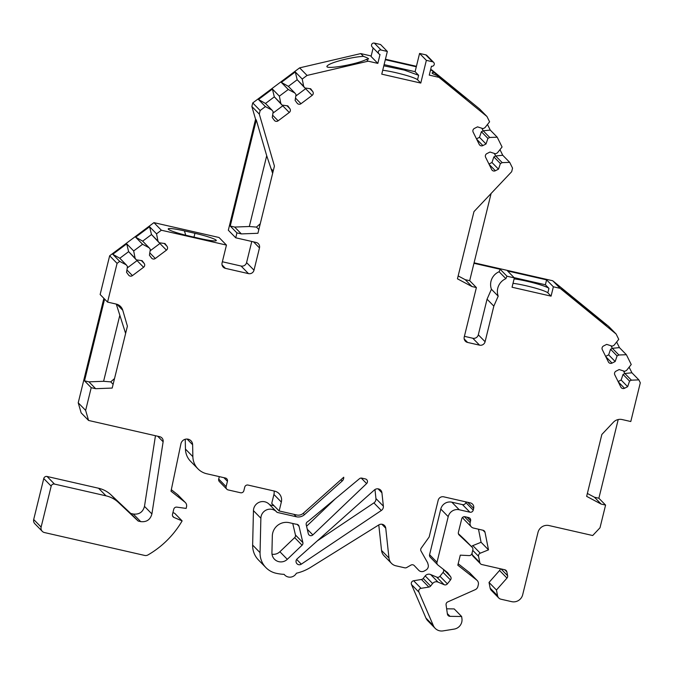 <?xml version="1.0" encoding="UTF-8"?>
<svg xmlns="http://www.w3.org/2000/svg" width="674" height="674" viewBox="0 0 674 674"><rect width="100%" height="100%" fill="white"/><g stroke="black" fill="none" stroke-linecap="round" stroke-linejoin="round"><path stroke-width="1.01" d="M387.339 51.451L380.566 44.526L374.34 43.102A2.3 2.266 135.6 0 0 372.149 46.944L378.923 53.869A2.3 2.266 -44.4 0 1 381.113 50.028L387.339 51.451L381.762 74.157L420.778 83.062L417.543 79.751L418.638 75.303L415.1 71.688L419.582 53.431L425.774 54.847A2.3 2.266 135.6 0 1 426.878 55.462L433.652 62.387A2.3 2.266 -44.4 0 1 431.453 66.221L429.271 75.126L438.976 77.341L437.241 75.564L465.65 98.53L430.644 69.548M420.778 83.062L426.356 60.357L419.582 53.431M382.722 70.256A20.271 2.047 -166.2 0 1 403.296 74.553A20.271 2.047 -166.2 0 1 417.543 79.751M513.007 283.341A20.271 2.047 -166.2 0 1 533.606 287.638A20.271 2.047 -166.2 0 1 547.844 292.845L551.071 296.147L553.371 286.795L546.589 279.87L545.392 284.765L514.085 277.621M547.844 292.845L548.939 288.388L545.392 284.765M485.086 341.726A4.608 4.524 -44.4 0 1 479.559 345.164L472.786 338.238A4.608 4.524 135.6 0 0 478.313 334.801L485.086 341.726L493.831 306.114L498.196 296.172A13.825 13.573 135.6 0 1 505.879 278.665L506.958 276.205L514.346 277.89L507.573 270.965L546.589 279.87M514.346 277.89L512.055 287.234L551.071 296.147M307.268 529.233L312.846 534.929L366.614 483.578L361.222 478.068M306.569 526.251L335.357 498.76M295.482 98.067L301 103.712A2.763 2.713 135.6 0 1 297.167 103.181L295.119 100.418L296.021 94.596L294.824 92.978L288.27 89.49L281.328 82.388L295.288 71.95L297.15 79.684L304.875 87.974L303.679 86.356L302.23 79.043L307.049 75.437L368.164 61.182L377.836 63.39L371.062 56.464L373.143 47.964M385.309 59.716L416.305 66.785M384.104 64.611L415.1 71.688M548.939 288.388A20.271 2.047 13.8 0 0 534.701 283.19A20.271 2.047 13.8 0 0 514.102 278.893M171.314 489.695L177.532 494.59A4.608 4.524 135.6 0 1 177.961 494.977L185.384 502.56A4.608 4.524 135.6 0 0 184.954 502.172L177.532 494.59M172.932 512.569L174.701 513.318L182.123 520.901A92.144 90.485 135.6 0 1 148.002 554.921A4.608 4.524 135.6 0 1 144.573 555.41L44.467 532.553A4.608 4.533 135.6 0 1 42.26 531.323L34.846 523.74A4.608 4.533 135.6 0 1 33.7 519.502L43.759 478.548A2.763 2.713 135.6 0 1 47.079 476.484L98.564 488.237A27.642 27.145 135.6 0 1 110.991 494.851L130.731 513.445L133.275 514.026C139.173 514.683 142.913 512.13 144.489 506.368L155.458 435.724M127.243 267.957L137.058 260.611L143.579 267.275L132.441 275.607A2.763 2.713 135.6 0 1 128.616 275.085L126.56 272.313L127.47 266.491L126.274 264.874L119.719 261.386L117.074 263.366L107.562 302.095L116.189 304.067A9.217 9.048 -44.4 0 1 122.769 310.267L127.403 326.165L112.196 388.064L95.649 388.696L88.951 381.846L84.52 380.835L91.217 387.685L85.64 410.39L78.218 402.799L81.158 412.876L88.572 420.458L159.704 436.693A4.608 4.524 135.6 0 1 163.125 441.765L157.716 436.246M78.218 402.799L103.88 298.338M107.562 302.095L100.14 294.513L109.651 255.783L153.942 222.639L219.033 237.501L226.456 245.083L222.083 262.894A4.608 4.524 -44.4 0 0 225.419 268.353L248.479 273.619L241.056 266.028L222.361 261.765M241.056 266.028A4.608 4.524 135.6 0 0 246.583 262.59L254.005 270.181A4.608 4.524 -44.4 0 1 248.479 273.619M251.781 241.461L246.583 262.59M272.641 173.344L266.71 155.736L256.297 119.972L255.572 119.239L228.317 230.213L235.74 237.804L256.137 242.455A4.608 4.524 -44.4 0 1 259.473 247.922L254.005 270.181M255.572 119.239L251.865 106.5L252.742 102.937L299.635 67.855L360.742 53.591L371.18 55.976M385.427 59.228L416.422 66.305M476.644 139.189L482.887 145.576A2.763 2.713 135.6 0 1 479.222 144.388L473.148 132.129A2.763 2.713 135.6 0 1 474.395 128.439L477.521 126.855L483.081 128.65L484.901 127.723L489.594 121.809L486.965 116.501L479.543 108.918L431.554 69.759M474.075 262.809L552.722 280.755L608.706 326.443L616.129 334.026L560.145 288.346L552.722 280.755M490.15 588.132L497.572 595.723A4.608 4.524 135.6 0 0 498.76 597.981L491.338 590.39A4.608 4.524 -44.4 0 1 490.15 588.132L489.021 582.429L499.552 570.49A2.763 2.713 135.6 0 0 500.251 568.738M480.486 563.784L473.064 556.202A2.763 2.713 -44.4 0 1 472.348 554.845L479.77 562.436A2.763 2.713 135.6 0 0 481.8 564.526L504.834 569.783A2.763 2.713 -44.4 0 1 506.865 571.872L504.818 569.774M472.019 553.169L472.348 554.845M471.556 546.648A2.763 2.713 -44.4 0 1 472.836 545.611L480.259 553.194A2.763 2.713 135.6 0 0 478.557 556.311L479.77 562.436M478.489 529.208L481.076 542.275L472.836 545.611M464.352 516.663L470.157 522.603A4.608 4.524 135.6 0 0 471.303 526.841L463.881 519.25A4.608 4.524 -44.4 0 1 462.752 517.244M458.387 533.69L464.664 539.604A2.763 2.713 135.6 0 1 464.816 539.756M458.185 563.742L469.331 572.512A4.608 4.524 135.6 0 1 469.761 572.892L477.175 580.483A4.608 4.524 135.6 0 0 476.745 580.095L469.331 572.512M446.651 608.807L454.209 608.917L461.631 616.499L461.934 618.622A9.217 9.048 135.6 0 1 454.192 629.095L443.045 630.898A9.217 9.048 135.6 0 1 435.16 628.328L427.737 620.737A9.217 9.048 135.6 0 1 425.926 618.033L411.502 584.569A2.763 2.713 135.6 0 1 413.634 580.744L421.452 579.48A2.763 2.713 135.6 0 0 423.196 578.461L425.201 575.933A4.608 4.524 135.6 0 1 430.61 574.526L436.727 577.113A2.763 2.713 135.6 0 0 439.962 576.27L443.054 572.378A2.763 2.713 135.6 0 0 443.281 569.252M462.482 504.615A2.763 2.713 135.6 0 0 465.801 502.551L473.224 510.142A2.763 2.713 -44.4 0 1 469.904 512.198L462.482 504.615L451.841 502.189A9.217 9.048 135.6 0 0 440.788 509.064L429.582 554.702A2.763 2.713 135.6 0 0 430.265 557.238L437.687 564.829A2.763 2.713 135.6 0 0 437.94 565.056L447.637 572.681L450.561 576.632L443.568 569.479M465.801 502.551L465.961 501.903M184.954 502.172L171.002 491.203L180.91 443.846A5.973 5.872 -44.4 0 1 192.629 444.739L192.865 456.652A18.425 18.097 135.6 0 0 206.758 473.763L225.436 478.026A2.763 2.713 135.6 0 1 227.433 481.303L226.127 486.645A2.763 2.713 135.6 0 0 228.132 489.922L240.542 492.753A2.763 2.713 135.6 0 0 243.862 490.697L244.738 487.134A2.763 2.713 135.6 0 1 248.049 485.069L274.655 491.144A9.217 9.048 135.6 0 1 281.336 502.071L279.154 510.968L296.745 514.987A7.372 7.237 135.6 0 0 303.3 513.276L343.723 477.234A4.608 4.524 135.6 0 1 342.173 481.042L304.505 514.633A9.217 9.048 135.6 0 1 296.307 516.764L277.073 512.375A9.217 9.048 135.6 0 0 260.872 518.239L260.054 552.663A21.197 20.81 135.6 0 0 276.028 573.254A46.076 45.242 135.6 0 0 284.133 574.349A7.372 7.237 135.6 0 0 296.4 573.229A46.076 45.242 135.6 0 0 310.588 567.373L378.839 524.903A4.608 4.524 135.6 0 1 385.747 528.197L388.965 558.038L381.543 550.447A9.217 9.048 135.6 0 0 384.037 555.747L391.459 563.338A9.217 9.048 135.6 0 0 395.857 565.798L404.737 567.82A2.763 2.713 135.6 0 0 406.725 567.516L410.904 565.115A2.763 2.713 135.6 0 1 414.24 565.57L414.19 565.528M381.543 550.447L378.788 524.936M260.054 552.663L252.64 545.081A21.197 20.81 135.6 0 0 258.487 560.01L265.91 567.601M252.64 545.081L253.449 510.648A9.217 9.048 135.6 0 1 269.17 504.253L276.584 511.844M274.099 505.803L269.701 504.801M281.336 502.071L273.922 494.48L271.732 503.385L279.154 510.968M273.922 494.48A9.217 9.048 135.6 0 0 274.091 491.009M226.127 486.645L218.705 479.062A2.763 2.713 135.6 0 0 219.387 481.598L226.809 489.189M218.705 479.062L219.303 476.628M192.865 456.652L185.451 449.069A18.425 18.097 135.6 0 0 190.54 461.26L197.962 468.843M185.451 449.069L185.249 439.246M317.311 540.868L373.901 502.905A4.608 4.524 135.6 0 0 375.94 498.558L374.971 489.543M272.01 554.205A9.217 9.048 135.6 0 0 279.887 551.736L294.656 537.633A2.763 2.713 135.6 0 0 295.448 534.996L302.87 542.587A2.763 2.713 -44.4 0 1 302.07 545.215L294.656 537.633M292.743 523.479L295.448 534.996M476.383 287.554L471.952 286.543L465.245 279.693L469.685 280.704L476.383 287.554L464.243 336.966A4.608 4.524 135.6 0 0 467.588 342.434L479.559 345.164M469.685 280.704L491.11 193.472M142.661 241.157L151.507 234.535L159.182 242.758L157.986 241.149L156.537 233.836L161.364 230.23L226.456 245.083M159.182 242.758L164.987 243.558L167.042 246.33A2.763 2.713 135.6 0 1 166.444 250.164L155.306 258.496A2.763 2.713 135.6 0 1 151.482 257.974L149.426 255.202L150.336 249.388L149.131 247.771L142.585 244.274L135.634 237.181L149.594 226.734L151.465 234.476L157.986 241.149M119.803 258.26L128.641 251.646L136.317 259.869L135.12 258.252L133.671 250.947L142.585 244.274M136.317 259.869L142.13 260.669L144.177 263.433A2.763 2.713 135.6 0 1 143.579 267.275M91.217 387.685L95.649 388.696M85.64 410.39L88.572 420.458M42.26 531.323A4.608 4.533 135.6 0 1 41.122 527.085L51.182 486.139A2.763 2.713 135.6 0 1 54.493 484.075L105.987 495.828A27.642 27.145 135.6 0 1 118.413 502.442L138.153 521.036L140.697 521.617C146.595 522.266 150.327 519.713 151.903 513.95L163.125 441.765M185.384 502.56A4.608 4.524 135.6 0 1 186.521 506.797L186.125 508.415L176.832 507.134A2.763 2.713 135.6 0 0 173.749 509.241L172.493 514.346A2.763 2.713 135.6 0 0 174.044 517.48L182.123 520.901M388.965 558.038A9.217 9.048 135.6 0 0 391.459 563.338M473.224 510.142L473.662 508.356A4.608 4.524 -44.4 0 0 470.317 502.897L443.711 496.822A4.608 4.524 -44.4 0 0 438.184 500.26L429.169 536.976L421.208 548.13A2.763 2.713 135.6 0 0 421.039 551.071L427.636 562.782L428.184 564.795A4.608 4.524 135.6 0 1 426.002 570.01L424.258 571.013A4.608 4.524 135.6 0 1 418.706 570.255L414.24 565.57M469.904 512.198L459.264 509.771A9.217 9.048 135.6 0 0 448.21 516.655L436.996 562.284A2.763 2.713 135.6 0 0 437.687 564.829M435.16 628.328A9.217 9.048 135.6 0 1 433.348 625.624L418.925 592.16A2.763 2.713 135.6 0 1 421.056 588.335L428.875 587.071A2.763 2.713 135.6 0 0 430.619 586.043L432.624 583.524A4.608 4.524 135.6 0 1 438.033 582.109L444.141 584.703A2.763 2.713 135.6 0 0 447.384 583.852L450.476 579.96A2.763 2.713 135.6 0 0 450.561 576.632M477.175 580.483A4.608 4.524 135.6 0 1 478.321 584.712L477.874 586.515A4.608 4.524 135.6 0 1 475.237 589.666L447.713 601.924A2.763 2.713 135.6 0 0 446.078 604.864L447.401 614.039A2.763 2.713 135.6 0 0 450.021 616.339L461.631 616.499M470.157 522.603L470.595 520.825A2.763 2.713 -44.4 0 0 468.59 517.548L465.043 516.731A2.763 2.713 -44.4 0 0 461.732 518.795L458.387 532.393A2.763 2.713 135.6 0 0 459.154 535.004L472.086 547.187A2.763 2.713 135.6 0 1 472.845 549.807L471.952 553.455A2.763 2.713 135.6 0 1 469.104 555.587L460.291 555.157L457.823 565.2L476.745 580.095M471.303 526.841A4.608 4.524 135.6 0 0 473.502 528.062L482.988 530.236A2.763 2.713 -44.4 0 1 485.027 532.325L488.498 549.858L480.259 553.194M500.967 568.898L507.623 575.706L506.865 571.872M507.623 575.706A2.763 2.713 -44.4 0 1 506.974 578.073L496.443 590.02L489.021 582.429M497.572 595.723L496.443 590.02M498.76 597.981A4.608 4.524 135.6 0 0 500.959 599.211L511.625 601.646A9.217 9.048 135.6 0 0 522.679 594.763L537.987 532.443A9.217 9.048 135.6 0 1 549.04 525.56L592.699 535.527L600.003 527.793L605.581 505.087L601.141 504.076L594.443 497.227L587.366 493.461M623.517 370.961L624.798 373.539L623.037 374.432L629.55 381.096L631.378 380.17L638.859 379.883L640.3 382.798L630.788 421.528L622.161 419.557A9.217 9.048 135.6 0 0 613.391 422.253L601.857 434.46L586.65 496.359L601.141 504.076M629.55 381.096L627.654 386.691L624.537 388.275A2.763 2.713 135.6 0 1 620.864 387.095L614.789 374.828A2.763 2.713 135.6 0 1 616.044 371.138L619.162 369.554L624.722 371.349L626.542 370.422L631.235 364.516L626.382 354.709L618.901 354.996L617.072 355.923L615.177 361.517L612.059 363.101A2.763 2.713 135.6 0 1 608.386 361.913L602.312 349.654A2.763 2.713 135.6 0 1 603.559 345.964L606.684 344.38L612.245 346.175L614.065 345.248L618.757 339.342L616.129 334.026M553.371 286.795L560.145 288.346M494.354 153.436L495.626 156.014L493.865 156.907L500.386 163.571L502.214 162.645L509.687 162.358L512.552 168.138L511.684 171.693L473.965 211.619L457.452 278.825L471.952 286.543M500.386 163.571L498.49 169.166L495.365 170.749A2.763 2.713 135.6 0 1 491.7 169.57L485.625 157.303A2.763 2.713 135.6 0 1 486.872 153.613L489.998 152.029L495.559 153.824L497.378 152.897L502.071 146.991L497.21 137.184L489.728 137.471L487.909 138.397L486.013 143.992L482.887 145.576M486.965 116.501L438.976 77.341M426.356 60.357L432.548 61.772A2.3 2.266 -44.4 0 1 433.652 62.387M377.836 63.39L380.018 54.484A2.3 2.266 -44.4 0 1 378.923 53.869M304.875 87.974L310.68 88.766L312.728 91.538A2.763 2.713 135.6 0 1 312.138 95.371L301 103.712M272.616 115.178L278.135 120.815A2.763 2.713 135.6 0 1 274.301 120.292L272.254 117.52L273.155 111.699L271.959 110.089L265.404 106.593L258.462 99.499L272.422 89.052L274.284 96.795L282.01 105.077L280.814 103.459L279.365 96.155L288.27 89.49M282.01 105.077L287.815 105.877L289.862 108.649A2.763 2.713 135.6 0 1 289.272 112.482L278.135 120.815M235.74 237.804L236.936 232.901L241.376 233.912L257.915 233.28L274.428 166.074L259.288 114.083L260.156 110.528L265.404 106.593M312.846 534.929A2.763 2.713 -44.4 0 1 308.304 533.639L306.223 524.76A2.763 2.713 -44.4 0 1 307.454 521.786A16.589 16.286 -44.4 0 0 309.223 520.496L359.461 478.717A2.763 2.713 -44.4 0 1 361.845 478.136L365.401 478.944A2.763 2.713 -44.4 0 1 366.614 483.578M302.87 542.587L299.054 526.327A2.763 2.713 -44.4 0 0 296.737 524.279A16.589 16.286 -44.4 0 1 294.909 523.968L289.298 522.687A13.825 13.573 -44.4 0 0 272.321 535.973L271.925 552.731A9.217 9.048 135.6 0 0 287.309 559.319L302.07 545.215M381.922 492.804A4.608 4.524 135.6 0 0 374.373 489.99L297.192 558.805A3.454 3.387 135.6 0 0 301.312 564.163L381.316 510.488A4.608 4.524 135.6 0 0 383.363 506.14L381.922 492.804L378.055 488.844M590.517 311.936C607.367 325.694 612.363 330.808 595.631 317.168L561.678 288.843L590.517 311.936L589.952 312.534M606.111 325.298L595.631 317.168M473.957 263.29L500.184 269.28L499.105 271.74L505.879 278.665M506.958 276.205L500.184 269.28M498.196 296.172L491.422 289.247A13.825 13.573 -44.4 0 1 499.105 271.74M491.422 289.247L487.058 299.189L493.831 306.114M478.313 334.801L487.058 299.189M472.786 338.238L464.403 336.326M432.202 70.416L430.518 70.037L432.202 70.416M184.457 230.904A19.352 1.955 -166.2 0 0 168.222 229.017A19.352 1.955 -166.2 0 0 189.571 236.136L200.068 238.529A19.352 1.955 -166.2 0 0 216.303 240.525A19.352 1.955 -166.2 0 0 194.946 233.297L184.457 230.904L185.704 235.209M161.364 230.23L153.942 222.639M594.443 497.227L598.874 498.238L618.21 419.531M598.874 498.238L605.581 505.087M156.537 233.836L149.594 226.734M117.074 263.366L109.651 255.783M119.719 261.386L112.769 254.283L126.729 243.845L128.599 251.587L135.12 258.252M133.671 250.947L126.729 243.845M302.23 79.043L295.288 71.95M307.049 75.437L299.635 67.855M260.156 110.528L252.742 102.937M279.365 96.155L272.422 89.052M499.965 149.645L502.745 155.256L509.687 162.358M487.487 124.471L490.268 130.082L497.21 137.184M629.128 367.17L631.909 372.781L638.859 379.883M616.651 341.996L619.431 347.607L626.382 354.709M138.153 521.036L130.731 513.445M488.498 549.858L481.076 542.275M434.258 72.522A19.352 1.955 13.8 0 0 432.093 72.885A19.352 1.955 13.8 0 0 437.241 75.564M418.638 75.303L404.383 70.104L383.809 65.808M368.164 61.182L366.42 59.396L368.585 59.034C368.627 58.495 366.917 57.602 363.438 56.355L360.742 53.591M363.438 56.355C358.492 56.641 352.485 57.602 345.408 59.219C334.405 61.915 328.255 64.249 326.966 66.221C325.087 69.86 357.102 64.325 366.42 59.396M259.288 114.083L251.865 106.5M236.936 232.901L230.238 226.051L256.297 119.972M84.52 380.835L104.596 299.071M605.648 356.386L608.656 354.853L610.56 349.258L612.312 348.357L611.04 345.787M619.431 347.607L612.371 348.323L618.901 354.996M608.656 354.853L615.177 361.517M610.56 349.258L617.072 355.923M631.909 372.781L624.849 373.497L631.378 380.17M618.125 381.56L621.133 380.026L627.654 386.691M623.037 374.432L621.133 380.026M476.484 138.852L479.492 137.328L481.388 131.733L483.148 130.832L481.876 128.262M490.268 130.082L483.207 130.798L489.728 137.471M479.492 137.328L486.013 143.992M481.388 131.733L487.909 138.397M502.745 155.256L495.685 155.972L502.214 162.645M488.962 164.035L491.969 162.501L498.49 169.166M493.865 156.907L491.969 162.501M297.2 79.743L288.354 86.365M295.793 96.062L305.617 88.707A2.763 2.713 135.6 0 0 306.173 88.151M281.328 82.388L288.303 86.306L294.824 92.978M297.15 79.684L303.679 86.356M274.335 96.854L265.489 103.476M272.928 113.165L282.751 105.818A2.763 2.713 135.6 0 0 283.316 105.262M258.462 99.499L265.438 103.417L271.959 110.089M274.284 96.795L280.814 103.459M160.488 242.943A2.763 2.713 135.6 0 1 159.923 243.499L150.108 250.846M135.634 237.181L142.61 241.098L149.131 247.771M137.058 260.611A2.763 2.713 135.6 0 0 137.622 260.046M112.769 254.283L119.745 258.209L126.274 264.874M241.376 233.912L234.67 227.062L230.238 226.051M234.67 227.062L249.329 226.506L256.449 227.096L260.257 223.76M266.71 155.736L249.329 226.506M258.841 229.539L256.449 227.096M465.245 279.693L458.168 275.927M125.617 333.428L116.265 304.084M113.114 384.315L110.73 381.88L114.538 378.544M88.951 381.846L103.602 381.29L110.73 381.88M119.686 315.828L103.602 381.29M464.209 338.98L467.588 342.434M151.903 513.95L144.489 506.368M296.307 516.764L293.94 514.346M260.872 518.239L253.449 510.648M299.054 526.327L297.116 524.347M140.697 521.617L133.275 514.026M54.493 484.075L47.079 476.484M51.182 486.139L43.759 478.548M41.122 527.085L33.7 519.502M174.044 517.48L172.603 516.006M192.629 444.739L187.06 439.044M227.433 481.303L223.886 477.672M385.747 528.197L381.872 524.237M473.662 508.356L467.739 502.307M459.264 509.771L451.841 502.189M448.21 516.655L440.788 509.064M436.996 562.284L429.582 554.702M450.476 579.96L443.054 572.378M447.384 583.852L439.962 576.27M444.141 584.703L436.727 577.113M438.033 582.109L430.61 574.526M432.624 583.524L425.201 575.933M430.619 586.043L423.196 578.461M428.875 587.071L421.452 579.48M421.056 588.335L413.634 580.744M418.925 592.16L411.502 584.569M433.348 625.624L425.926 618.033M450.021 616.339L447.334 613.593M472.086 547.187L464.664 539.604M470.595 520.825L467.048 517.194M485.027 532.325L482.972 530.227M478.557 556.311L472.718 550.338M506.974 578.073L499.552 570.49M432.548 61.772L425.774 54.847M381.113 50.028L374.34 43.102M273.223 170.969L271.117 168.82M259.473 247.922L253.55 241.865M296.653 559.403L301.312 564.163M373.901 502.905L381.316 510.488M375.94 498.558L383.363 506.14M279.887 551.736L287.309 559.319M304.505 514.633L303.233 513.335M342.173 481.042L340.909 479.745M605.816 356.723L612.059 363.101M618.294 381.897L624.537 388.275M489.122 164.372L495.365 170.749M309.922 88.665L312.728 91.538M305.617 88.707L312.138 95.371M282.751 105.818L289.272 112.482M287.057 105.776L289.862 108.649M149.788 252.86L155.306 258.496M159.923 243.499L166.444 250.164M164.229 243.457L167.042 246.33M141.363 260.568L144.177 263.433M126.931 269.971L132.441 275.607M122.769 310.267L116.888 304.252M105.987 495.828L98.564 488.237M118.413 502.442L110.991 494.851M194.002 237.147L194.946 233.297M222.041 264.899L225.419 268.353M575.697 299.846L575.486 300.697M284.706 575.006L284.049 574.341M472.162 547.263L464.74 539.68"/></g></svg>
